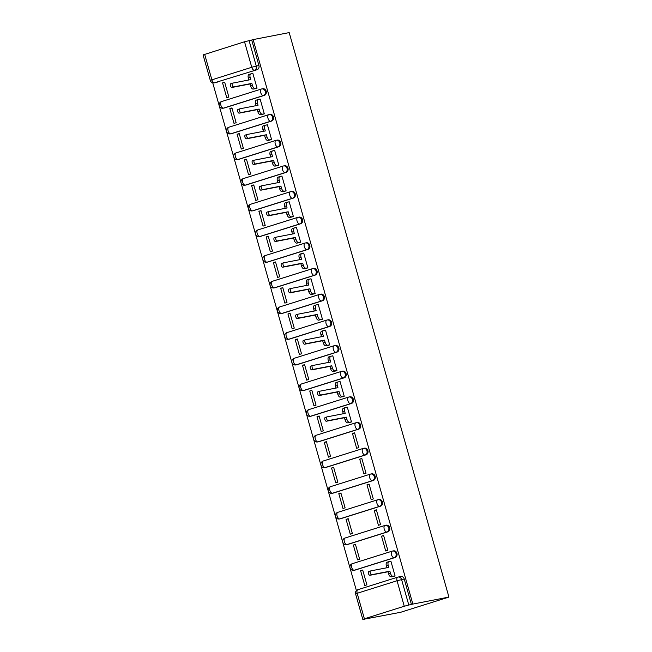 <?xml version="1.0" encoding="UTF-8"?>
<svg xmlns="http://www.w3.org/2000/svg" width="652" height="652" viewBox="0 0 652 652"><rect width="100%" height="100%" fill="white"/><g stroke="black" fill="none" stroke-linecap="round" stroke-linejoin="round"><path stroke-width="0.98" d="M224.435 107.947L264.305 95.396A3.423 2.95 -101 0 0 266.195 91.215A3.423 2.95 -101 0 0 262.723 88.745L261.786 88.925A3.423 2.95 79 0 1 265.25 91.402A3.423 2.95 79 0 1 263.367 95.575L223.497 108.126A3.423 2.95 79 0 1 223.212 108.199L224.158 108.02A3.423 2.95 -101 0 0 224.435 107.947L223.497 108.126A3.423 1.736 72.5 0 1 220.857 105.168A3.423 1.736 72.5 0 1 221.533 101.573A3.423 3.423 0 0 0 219.243 105.681A3.423 3.423 0 0 0 223.212 108.199M231.704 133.619L271.574 121.068A3.423 2.95 -101 0 0 273.457 116.887A3.423 2.95 -101 0 0 269.985 114.418L269.048 114.597A3.423 2.95 79 0 1 272.52 117.075A3.423 2.95 79 0 1 270.629 121.256L230.759 133.799A3.423 2.95 79 0 1 230.482 133.872L231.419 133.693A3.423 2.95 -101 0 0 231.704 133.619L230.759 133.799A3.423 1.736 72.5 0 1 228.118 130.84A3.423 1.736 72.5 0 1 228.803 127.246A3.423 3.423 0 0 0 226.513 131.354A3.423 3.423 0 0 0 230.482 133.872M238.966 159.292L278.836 146.741A3.423 2.95 -101 0 0 280.727 142.568A3.423 2.95 -101 0 0 277.255 140.09L276.309 140.27A3.423 2.95 79 0 1 279.781 142.747A3.423 2.95 79 0 1 277.899 146.928L238.029 159.471A3.423 2.95 79 0 1 237.744 159.544L238.689 159.365A3.423 2.95 -101 0 0 238.966 159.292L238.029 159.471A3.423 1.736 72.5 0 1 235.38 156.513A3.423 1.736 72.5 0 1 236.065 152.918A3.423 3.423 0 0 0 233.775 157.026A3.423 3.423 0 0 0 237.744 159.544M246.228 184.964L286.098 172.413A3.423 2.95 -101 0 0 287.988 168.24A3.423 2.95 -101 0 0 284.517 165.763L283.579 165.942A3.423 2.95 79 0 1 287.051 168.42A3.423 2.95 79 0 1 285.16 172.601L245.291 185.144A3.423 2.95 79 0 1 245.013 185.217L245.951 185.038A3.423 2.95 -101 0 0 246.228 184.964L245.291 185.144A3.423 1.736 72.5 0 1 242.65 182.185A3.423 1.736 72.5 0 1 243.326 178.591A3.423 3.423 0 0 0 241.036 182.699A3.423 3.423 0 0 0 245.013 185.217M253.498 210.637L293.367 198.086A3.423 2.95 -101 0 0 295.25 193.913A3.423 2.95 -101 0 0 291.786 191.435L290.841 191.615A3.423 2.95 79 0 1 294.313 194.092A3.423 2.95 79 0 1 292.422 198.273L252.552 210.824A3.423 2.95 79 0 1 252.275 210.889L253.212 210.71A3.423 2.95 -101 0 0 253.498 210.637L252.552 210.824A3.423 1.736 72.5 0 1 249.912 207.858A3.423 1.736 72.5 0 1 250.596 204.263A3.423 3.423 0 0 0 248.306 208.371A3.423 3.423 0 0 0 252.275 210.889M260.759 236.309L300.629 223.766A3.423 2.95 -101 0 0 302.52 219.585A3.423 2.95 -101 0 0 299.048 217.108L298.111 217.287A3.423 2.95 79 0 1 301.574 219.765A3.423 2.95 79 0 1 299.692 223.946L259.822 236.497A3.423 2.95 79 0 1 259.537 236.562L260.482 236.383A3.423 2.95 -101 0 0 260.759 236.309L259.822 236.497A3.423 1.736 72.5 0 1 257.181 233.53A3.423 1.736 72.5 0 1 257.858 229.936A3.423 3.423 0 0 0 255.568 234.044A3.423 3.423 0 0 0 259.537 236.562M268.021 261.982L307.899 249.439A3.423 2.95 -101 0 0 309.781 245.258A3.423 2.95 -101 0 0 306.31 242.78L305.372 242.968A3.423 2.95 79 0 1 308.844 245.437A3.423 2.95 79 0 1 306.953 249.618L267.084 262.169A3.423 2.95 79 0 1 266.807 262.234L267.744 262.055A3.423 2.95 -101 0 0 268.021 261.982L267.084 262.169A3.423 1.736 72.5 0 1 264.443 259.211A3.423 1.736 72.5 0 1 265.128 255.608A3.423 3.423 0 0 0 262.829 259.716A3.423 3.423 0 0 0 266.807 262.234M275.291 287.654L315.16 275.111A3.423 2.95 -101 0 0 317.043 270.93A3.423 2.95 -101 0 0 313.579 268.453L312.634 268.64A3.423 2.95 79 0 1 316.106 271.11A3.423 2.95 79 0 1 314.223 275.291L274.345 287.842A3.423 2.95 79 0 1 274.068 287.915L275.014 287.728A3.423 2.95 -101 0 0 275.291 287.654L274.345 287.842A3.423 1.736 72.5 0 1 271.705 284.883A3.423 1.736 72.5 0 1 272.389 281.281A3.423 3.423 0 0 0 270.099 285.389A3.423 3.423 0 0 0 274.068 287.915M282.552 313.335L322.422 300.784A3.423 2.95 -101 0 0 324.313 296.603A3.423 2.95 -101 0 0 320.841 294.125L319.904 294.313A3.423 2.95 79 0 1 323.368 296.782A3.423 2.95 79 0 1 321.485 300.963L281.615 313.514A3.423 2.95 79 0 1 281.338 313.588L282.275 313.4A3.423 2.95 -101 0 0 282.552 313.335L281.615 313.514A3.423 1.736 72.5 0 1 278.974 310.556A3.423 1.736 72.5 0 1 279.651 306.953A3.423 3.423 0 0 0 277.361 311.061A3.423 3.423 0 0 0 281.338 313.588M289.822 339.007L329.692 326.456A3.423 2.95 -101 0 0 331.575 322.275A3.423 2.95 -101 0 0 328.103 319.798L327.165 319.985A3.423 2.95 79 0 1 330.637 322.463A3.423 2.95 79 0 1 328.747 326.636L288.877 339.187A3.423 2.95 79 0 1 288.6 339.26L289.537 339.073A3.423 2.95 -101 0 0 289.822 339.007L288.877 339.187A3.423 1.736 72.5 0 1 286.236 336.228A3.423 1.736 72.5 0 1 286.921 332.626A3.423 3.423 0 0 0 284.631 336.734A3.423 3.423 0 0 0 288.6 339.26M297.084 364.68L336.954 352.129A3.423 2.95 -101 0 0 338.844 347.948A3.423 2.95 -101 0 0 335.373 345.478L334.435 345.658A3.423 2.95 79 0 1 337.899 348.135A3.423 2.95 79 0 1 336.016 352.308L296.147 364.859A3.423 2.95 79 0 1 295.861 364.933L296.807 364.745A3.423 2.95 -101 0 0 297.084 364.68L296.147 364.859A3.423 1.736 72.5 0 1 293.506 361.901A3.423 1.736 72.5 0 1 294.182 358.298A3.423 3.423 0 0 0 291.892 362.406A3.423 3.423 0 0 0 295.861 364.933M304.345 390.352L344.223 377.801A3.423 2.95 -101 0 0 346.106 373.62A3.423 2.95 -101 0 0 342.634 371.151L341.697 371.33A3.423 2.95 79 0 1 345.169 373.808A3.423 2.95 79 0 1 343.278 377.981L303.408 390.532A3.423 2.95 79 0 1 303.131 390.605L304.068 390.426A3.423 2.95 -101 0 0 304.345 390.352L303.408 390.532A3.423 1.736 72.5 0 1 300.768 387.573A3.423 1.736 72.5 0 1 301.452 383.971A3.423 3.423 0 0 0 299.154 388.087A3.423 3.423 0 0 0 303.131 390.605M311.615 416.025L351.485 403.474A3.423 2.95 -101 0 0 353.368 399.293A3.423 2.95 -101 0 0 349.904 396.823L348.959 397.003A3.423 2.95 79 0 1 352.43 399.48A3.423 2.95 79 0 1 350.548 403.653L310.67 416.204A3.423 2.95 79 0 1 310.393 416.278L311.33 416.098A3.423 2.95 -101 0 0 311.615 416.025L310.67 416.204A3.423 1.736 72.5 0 1 308.029 413.246A3.423 1.736 72.5 0 1 308.714 409.652A3.423 3.423 0 0 0 306.424 413.759A3.423 3.423 0 0 0 310.393 416.278M318.877 441.697L358.747 429.146A3.423 2.95 -101 0 0 360.637 424.974A3.423 2.95 -101 0 0 357.166 422.496L356.228 422.675A3.423 2.95 79 0 1 359.692 425.153A3.423 2.95 79 0 1 357.809 429.334L317.94 441.877A3.423 2.95 79 0 1 317.654 441.95L318.6 441.771A3.423 2.95 -101 0 0 318.877 441.697L317.94 441.877A3.423 1.736 72.5 0 1 315.299 438.918A3.423 1.736 72.5 0 1 315.975 435.324A3.423 3.423 0 0 0 313.685 439.432A3.423 3.423 0 0 0 317.654 441.95M326.147 467.37L366.017 454.819A3.423 2.95 -101 0 0 367.899 450.646A3.423 2.95 -101 0 0 364.427 448.168L363.49 448.348A3.423 2.95 79 0 1 366.962 450.825A3.423 2.95 79 0 1 365.071 455.006L325.201 467.549A3.423 2.95 79 0 1 324.924 467.623L325.861 467.443A3.423 2.95 -101 0 0 326.147 467.37L325.201 467.549A3.423 1.736 72.5 0 1 322.561 464.591A3.423 1.736 72.5 0 1 323.245 460.997A3.423 3.423 0 0 0 320.955 465.104A3.423 3.423 0 0 0 324.924 467.623M333.408 493.042L373.278 480.491A3.423 2.95 -101 0 0 375.169 476.319A3.423 2.95 -101 0 0 371.697 473.841L370.752 474.02A3.423 2.95 79 0 1 374.224 476.498A3.423 2.95 79 0 1 372.341 480.679L332.471 493.23A3.423 2.95 79 0 1 332.186 493.295L333.131 493.116A3.423 2.95 -101 0 0 333.408 493.042L332.471 493.23A3.423 1.736 72.5 0 1 329.822 490.263A3.423 1.736 72.5 0 1 330.507 486.669A3.423 3.423 0 0 0 328.217 490.777A3.423 3.423 0 0 0 332.186 493.295M340.67 518.715L380.54 506.164A3.423 2.95 -101 0 0 382.431 501.991A3.423 2.95 -101 0 0 378.959 499.513L378.021 499.693A3.423 2.95 79 0 1 381.493 502.17A3.423 2.95 79 0 1 379.603 506.351L339.733 518.902A3.423 2.95 79 0 1 339.456 518.968L340.393 518.788A3.423 2.95 -101 0 0 340.67 518.715L339.733 518.902A3.423 1.736 72.5 0 1 337.092 515.936A3.423 1.736 72.5 0 1 337.769 512.342A3.423 3.423 0 0 0 335.478 516.449A3.423 3.423 0 0 0 339.456 518.968M347.94 544.387L387.81 531.845A3.423 2.95 -101 0 0 389.692 527.664A3.423 2.95 -101 0 0 386.228 525.186L385.283 525.365A3.423 2.95 79 0 1 388.755 527.843A3.423 2.95 79 0 1 386.864 532.024L346.994 544.575A3.423 2.95 79 0 1 346.717 544.64L347.655 544.461A3.423 2.95 -101 0 0 347.94 544.387L346.994 544.575A3.423 1.736 72.5 0 1 344.354 541.616A3.423 1.736 72.5 0 1 345.038 538.014A3.423 3.423 0 0 0 342.748 542.122A3.423 3.423 0 0 0 346.717 544.64M355.201 570.06L395.071 557.517A3.423 2.95 -101 0 0 396.962 553.336A3.423 2.95 -101 0 0 393.49 550.858L392.553 551.046A3.423 2.95 79 0 1 396.017 553.515A3.423 2.95 79 0 1 394.134 557.696L354.264 570.247A3.423 2.95 79 0 1 353.979 570.313L354.924 570.133A3.423 2.95 -101 0 0 355.201 570.06L354.264 570.247A3.423 1.736 72.5 0 1 351.624 567.289A3.423 1.736 72.5 0 1 352.3 563.687A3.423 3.423 0 0 0 350.01 567.794A3.423 3.423 0 0 0 353.979 570.313M212.723 82.804L356.408 590.59M364.484 619.123L400.597 612.293L448.926 597.085L412.855 604.078L253.123 39.593L289.195 32.6L448.926 597.085M204.663 54.32L211.884 79.829L210.294 80.424L203.074 54.915L244.533 41.769L251.713 40.033L258.925 65.542A3.423 2.95 79 0 1 257.043 69.723L214.524 82.788A3.423 2.95 79 0 1 214.239 82.861L216.888 82.339A3.423 2.95 -101 0 0 217.173 82.274M251.713 40.033L253.123 39.593M364.395 618.797L404.264 606.246L397.044 580.745L357.174 593.287L364.395 618.797L362.805 619.4L364.525 619.286M411.445 604.518L404.224 579.009L397.044 580.745A3.423 1.736 -107.5 0 1 397.728 577.142A3.423 1.736 -107.5 0 1 397.826 577.118A3.423 2.95 79 0 1 398.103 577.044A3.423 2.95 79 0 1 401.575 579.522L408.796 605.032L412.855 604.078M408.796 605.032L404.264 606.246M392.936 576.539L395.079 575.969L390.89 561.16L390.026 561.429M360.597 570.696L364.786 585.504L366.905 584.844L362.708 570.027L360.597 570.696L362.781 570.272M353.335 545.023L357.524 559.832L359.635 559.172L355.446 544.355L353.335 545.023L355.511 544.599M381.51 536.156L385.699 550.964L387.818 550.296L383.62 535.488L381.51 536.156L383.694 535.732M346.065 519.351L350.263 534.159L352.373 533.499L348.184 518.682L346.065 519.351L348.25 518.927M374.248 510.483L378.437 525.292L380.548 524.624L376.359 509.815L374.248 510.483L376.424 510.06M338.804 493.678L342.993 508.487L345.104 507.818L340.914 493.01L338.804 493.678L340.988 493.254M366.978 484.803L371.175 499.619L373.286 498.951L369.097 484.143L366.978 484.803L369.162 484.387M331.542 468.006L335.731 482.814L337.842 482.146L333.653 467.337L331.542 468.006L333.718 467.582M359.717 459.13L363.906 473.947L366.017 473.279L361.827 458.47L359.717 459.13L361.901 458.715M324.272 442.333L328.461 457.142L330.58 456.473L326.383 441.665L324.272 442.333L326.456 441.909M352.455 433.458L356.644 448.274L358.755 447.606L354.566 432.798L352.455 433.458L354.631 433.034M317.011 416.652L321.2 431.469L323.31 430.801L319.121 415.992L317.011 416.652L319.187 416.237M349.35 422.504L351.493 421.934L347.296 407.125L346.44 407.394M309.741 390.98L313.938 405.797L316.049 405.128L311.86 390.32L309.741 390.98L311.925 390.556M342.088 396.823L344.223 396.261L340.034 381.453L339.179 381.722M302.479 365.307L306.668 380.124L308.787 379.456L304.59 364.647L302.479 365.307L304.663 364.884M334.818 371.151L336.962 370.589L332.773 355.772L331.909 356.049M295.217 339.635L299.407 354.452L301.517 353.783L297.328 338.975L295.217 339.635L297.393 339.211M327.557 345.478L329.7 344.916L325.503 330.099L324.647 330.377M287.948 313.962L292.137 328.771L294.256 328.111L290.067 313.294L287.948 313.962L290.132 313.539M320.287 319.806L322.43 319.244L318.241 304.427L317.385 304.696M280.686 288.29L284.875 303.098L286.986 302.438L282.797 287.622L280.686 288.29L282.87 287.866M313.025 294.133L315.169 293.571L310.98 278.754L310.116 279.023M273.416 262.617L277.613 277.426L279.724 276.766L275.535 261.949L273.416 262.617L275.6 262.194M305.764 268.461L307.899 267.89L303.71 253.082L302.854 253.351M266.155 236.945L270.344 251.753L272.463 251.093L268.265 236.277L266.155 236.945L268.339 236.521M298.494 242.788L300.637 242.218L296.448 227.409L295.584 227.678M258.893 211.272L263.082 226.081L265.193 225.413L261.004 210.604L258.893 211.272L261.069 210.849M291.232 217.116L293.376 216.545L289.178 201.737L288.323 202.006M251.623 185.6L255.82 200.409L257.931 199.74L253.742 184.932L251.623 185.6L253.807 185.176M283.97 191.444L286.106 190.873L281.917 176.064L281.061 176.333M244.361 159.927L248.551 174.736L250.661 174.068L246.472 159.259L244.361 159.927L246.546 159.504M276.701 165.771L278.844 165.2L274.655 150.392L273.791 150.661M237.1 134.247L241.289 149.064L243.4 148.395L239.211 133.587L237.1 134.247L239.276 133.831M269.439 140.099L271.574 139.528L267.385 124.719L266.529 124.988M229.83 108.574L234.019 123.391L236.138 122.723L231.941 107.914L229.83 108.574L232.014 108.15M262.169 114.418L264.313 113.855L260.124 99.047L259.26 99.316M222.568 82.902L226.757 97.718L228.868 97.05L224.679 82.242L222.568 82.902L224.744 82.478M254.908 88.745L257.051 88.183L252.854 73.366L251.998 73.643M404.224 579.009A3.423 2.95 -101 0 0 400.752 576.531L398.103 577.044A3.423 3.423 0 0 0 397.728 577.142L357.858 589.693A3.423 1.736 -107.5 0 1 357.956 589.669L397.638 577.175M390.915 561.258L388.975 561.633A3.423 1.736 72.5 0 0 388.877 561.657A3.423 1.736 72.5 0 0 388.201 565.26L388.804 567.395L370.727 570.899A1.972 0.994 72.5 0 0 370.67 570.916A1.972 0.994 72.5 0 0 370.295 573.043A1.972 0.994 72.5 0 0 371.795 574.689L389.872 571.185L390.483 573.32A3.423 1.736 72.5 0 0 393.123 576.286L391.29 576.857A3.423 1.736 -107.5 0 1 388.649 573.899L388.046 571.763L369.961 575.268A1.972 0.994 -107.5 0 1 368.462 573.613A1.972 0.994 -107.5 0 1 368.836 571.494A1.972 0.994 -107.5 0 1 368.893 571.478L370.613 570.94M386.913 567.762L386.367 565.838A3.423 1.736 -107.5 0 1 387.043 562.236A3.423 1.736 -107.5 0 1 387.141 562.211L388.788 561.698M393.824 576.368L391.29 576.857M395.063 575.903L393.123 576.286M389.872 571.185L388.046 571.763M347.329 407.223L345.389 407.598A3.423 1.736 72.5 0 0 345.291 407.622A3.423 1.736 72.5 0 0 344.606 411.216L345.218 413.36L327.133 416.864A1.972 0.994 72.5 0 0 327.076 416.881A1.972 0.994 72.5 0 0 326.701 419A1.972 0.994 72.5 0 0 328.209 420.646L346.285 417.141L346.888 419.285A3.423 1.736 72.5 0 0 349.529 422.243L347.703 422.822A3.423 1.736 -107.5 0 1 345.063 419.864L344.452 417.72L326.375 421.225A1.972 0.994 -107.5 0 1 324.875 419.578A1.972 0.994 -107.5 0 1 325.25 417.451A1.972 0.994 -107.5 0 1 325.307 417.443L327.027 416.897M343.327 413.727L342.781 411.795A3.423 1.736 -107.5 0 1 343.457 408.201A3.423 1.736 -107.5 0 1 343.555 408.176L345.193 407.655M350.238 422.325L347.703 422.822M351.469 421.868L349.529 422.243M346.285 417.141L344.452 417.72M340.059 381.55L338.119 381.925A3.423 1.736 72.5 0 0 338.021 381.95A3.423 1.736 72.5 0 0 337.345 385.544L337.948 387.687L319.871 391.192A1.972 0.994 72.5 0 0 319.814 391.208A1.972 0.994 72.5 0 0 319.439 393.327A1.972 0.994 72.5 0 0 320.939 394.973L339.024 391.469L339.627 393.612A3.423 1.736 72.5 0 0 342.267 396.571L340.434 397.149A3.423 1.736 -107.5 0 1 337.793 394.183L337.19 392.048L319.113 395.552A1.972 0.994 -107.5 0 1 317.605 393.906A1.972 0.994 -107.5 0 1 317.98 391.779A1.972 0.994 -107.5 0 1 318.037 391.77L319.757 391.224M336.057 388.054L335.511 386.123A3.423 1.736 -107.5 0 1 336.196 382.528A3.423 1.736 -107.5 0 1 336.293 382.496L337.932 381.982M342.968 396.652L340.434 397.149M344.207 396.196L342.267 396.571M339.024 391.469L337.19 392.048M332.797 355.878L330.857 356.253A3.423 1.736 72.5 0 0 330.76 356.277A3.423 1.736 72.5 0 0 330.075 359.871L330.686 362.015L312.601 365.519A1.972 0.994 72.5 0 0 312.552 365.527A1.972 0.994 72.5 0 0 312.178 367.655A1.972 0.994 72.5 0 0 313.677 369.301L331.754 365.796L332.357 367.94A3.423 1.736 72.5 0 0 335.006 370.898L333.172 371.477A3.423 1.736 -107.5 0 1 330.531 368.51L329.92 366.375L311.843 369.88A1.972 0.994 -107.5 0 1 310.344 368.233A1.972 0.994 -107.5 0 1 310.719 366.106A1.972 0.994 -107.5 0 1 310.776 366.09L312.495 365.552M328.795 362.382L328.249 360.45A3.423 1.736 -107.5 0 1 328.926 356.848A3.423 1.736 -107.5 0 1 329.024 356.823L330.67 356.31M335.707 370.98L333.172 371.477M336.945 370.523L335.006 370.898M331.754 365.796L329.92 366.375M325.535 330.197L323.596 330.58A3.423 1.736 72.5 0 0 323.498 330.605A3.423 1.736 72.5 0 0 322.813 334.199L323.416 336.342L305.34 339.847A1.972 0.994 72.5 0 0 305.283 339.855A1.972 0.994 72.5 0 0 304.908 341.982A1.972 0.994 72.5 0 0 306.416 343.628L324.492 340.124L325.095 342.267A3.423 1.736 72.5 0 0 327.736 345.226L325.902 345.796A3.423 1.736 -107.5 0 1 323.262 342.838L322.658 340.703L304.582 344.207A1.972 0.994 -107.5 0 1 303.074 342.561A1.972 0.994 -107.5 0 1 303.457 340.434A1.972 0.994 -107.5 0 1 303.506 340.417L305.234 339.879M321.526 336.709L320.98 334.778A3.423 1.736 -107.5 0 1 321.664 331.175A3.423 1.736 -107.5 0 1 321.762 331.151L323.4 330.637M328.445 345.307L325.902 345.796M329.676 344.851L327.736 345.226M324.492 340.124L322.658 340.703M318.266 304.525L316.326 304.908A3.423 1.736 72.5 0 0 316.228 304.932A3.423 1.736 72.5 0 0 315.552 308.526L316.155 310.67L298.078 314.174A1.972 0.994 72.5 0 0 298.021 314.183A1.972 0.994 72.5 0 0 297.646 316.31A1.972 0.994 72.5 0 0 299.146 317.956L317.222 314.451L317.834 316.587A3.423 1.736 72.5 0 0 320.474 319.553L318.641 320.124A3.423 1.736 -107.5 0 1 316 317.165L315.397 315.03L297.312 318.535A1.972 0.994 -107.5 0 1 295.812 316.888A1.972 0.994 -107.5 0 1 296.187 314.761A1.972 0.994 -107.5 0 1 296.244 314.745L297.964 314.207M314.264 311.037L313.718 309.105A3.423 1.736 -107.5 0 1 314.403 305.503A3.423 1.736 -107.5 0 1 314.492 305.478L316.138 304.965M321.175 319.635L318.641 320.124M322.414 319.178L320.474 319.553M317.222 314.451L315.397 315.03M311.004 278.852L309.064 279.227A3.423 1.736 72.5 0 0 308.966 279.252A3.423 1.736 72.5 0 0 308.282 282.854L308.893 284.989L290.808 288.494A1.972 0.994 72.5 0 0 290.751 288.51A1.972 0.994 72.5 0 0 290.376 290.637A1.972 0.994 72.5 0 0 291.884 292.283L309.961 288.779L310.564 290.914A3.423 1.736 72.5 0 0 313.204 293.881L311.379 294.451A3.423 1.736 -107.5 0 1 308.738 291.493L308.127 289.358L290.05 292.862A1.972 0.994 -107.5 0 1 288.551 291.208A1.972 0.994 -107.5 0 1 288.926 289.089A1.972 0.994 -107.5 0 1 288.983 289.072L290.702 288.534M307.002 285.356L306.456 283.433A3.423 1.736 -107.5 0 1 307.133 279.83A3.423 1.736 -107.5 0 1 307.231 279.806L308.869 279.292M313.914 293.962L311.379 294.451M315.144 293.498L313.204 293.881M309.961 288.779L308.127 289.358M303.742 253.18L301.794 253.555A3.423 1.736 72.5 0 0 301.705 253.579A3.423 1.736 72.5 0 0 301.02 257.181L301.623 259.317L283.547 262.821A1.972 0.994 72.5 0 0 283.49 262.837A1.972 0.994 72.5 0 0 283.115 264.965A1.972 0.994 72.5 0 0 284.614 266.611L302.699 263.106L303.302 265.242A3.423 1.736 72.5 0 0 305.943 268.2L304.109 268.779A3.423 1.736 -107.5 0 1 301.468 265.82L300.865 263.685L282.789 267.19A1.972 0.994 -107.5 0 1 281.281 265.535A1.972 0.994 -107.5 0 1 281.656 263.416A1.972 0.994 -107.5 0 1 281.713 263.4L283.441 262.862M299.733 259.683L299.187 257.76A3.423 1.736 -107.5 0 1 299.871 254.158A3.423 1.736 -107.5 0 1 299.969 254.133L301.607 253.62M306.644 268.29L304.109 268.779M307.883 267.825L305.943 268.2M302.699 263.106L300.865 263.685M296.473 227.507L294.533 227.882A3.423 1.736 72.5 0 0 294.435 227.907A3.423 1.736 72.5 0 0 293.759 231.509L294.362 233.644L276.285 237.149A1.972 0.994 72.5 0 0 276.228 237.165A1.972 0.994 72.5 0 0 275.853 239.292A1.972 0.994 72.5 0 0 277.353 240.938L295.429 237.434L296.041 239.569A3.423 1.736 72.5 0 0 298.681 242.528L296.847 243.106A3.423 1.736 -107.5 0 1 294.207 240.148L293.604 238.004L275.519 241.509A1.972 0.994 -107.5 0 1 274.019 239.863A1.972 0.994 -107.5 0 1 274.394 237.744A1.972 0.994 -107.5 0 1 274.451 237.727L276.171 237.189M292.471 234.011L291.925 232.079A3.423 1.736 -107.5 0 1 292.601 228.485A3.423 1.736 -107.5 0 1 292.699 228.461L294.345 227.947M299.382 242.617L296.847 243.106M300.621 242.153L298.681 242.528M295.429 237.434L293.604 238.004M289.211 201.835L287.271 202.21A3.423 1.736 72.5 0 0 287.173 202.234A3.423 1.736 72.5 0 0 286.489 205.836L287.092 207.972L269.015 211.476A1.972 0.994 72.5 0 0 268.958 211.492A1.972 0.994 72.5 0 0 268.583 213.612A1.972 0.994 72.5 0 0 270.091 215.266L288.168 211.761L288.771 213.897A3.423 1.736 72.5 0 0 291.411 216.855L289.578 217.434A3.423 1.736 -107.5 0 1 286.937 214.475L286.334 212.332L268.257 215.836A1.972 0.994 -107.5 0 1 266.75 214.19A1.972 0.994 -107.5 0 1 267.133 212.071A1.972 0.994 -107.5 0 1 267.181 212.055L268.909 211.509M285.201 208.338L284.655 206.407A3.423 1.736 -107.5 0 1 285.34 202.813A3.423 1.736 -107.5 0 1 285.437 202.788L287.076 202.275M292.12 216.945L289.578 217.434M293.351 216.48L291.411 216.855M288.168 211.761L286.334 212.332M281.941 176.162L280.001 176.537A3.423 1.736 72.5 0 0 279.904 176.562A3.423 1.736 72.5 0 0 279.227 180.164L279.83 182.299L261.754 185.804A1.972 0.994 72.5 0 0 261.697 185.82A1.972 0.994 72.5 0 0 261.322 187.939A1.972 0.994 72.5 0 0 262.821 189.593L280.906 186.089L281.509 188.224A3.423 1.736 72.5 0 0 284.15 191.183L282.316 191.761A3.423 1.736 -107.5 0 1 279.675 188.803L279.072 186.659L260.987 190.164A1.972 0.994 -107.5 0 1 259.488 188.518A1.972 0.994 -107.5 0 1 259.863 186.399A1.972 0.994 -107.5 0 1 259.92 186.382L261.639 185.836M277.939 182.666L277.393 180.734A3.423 1.736 -107.5 0 1 278.078 177.14A3.423 1.736 -107.5 0 1 278.176 177.116L279.814 176.594M284.851 191.272L282.316 191.761M286.089 190.808L284.15 191.183M280.906 186.089L279.072 186.659M274.679 150.49L272.74 150.865A3.423 1.736 72.5 0 0 272.642 150.889A3.423 1.736 72.5 0 0 271.957 154.491L272.569 156.627L254.484 160.131A1.972 0.994 72.5 0 0 254.435 160.147A1.972 0.994 72.5 0 0 254.052 162.266A1.972 0.994 72.5 0 0 255.56 163.913L273.636 160.408L274.239 162.552A3.423 1.736 72.5 0 0 276.88 165.51L275.054 166.089A3.423 1.736 -107.5 0 1 272.414 163.13L271.803 160.987L253.726 164.491A1.972 0.994 -107.5 0 1 252.226 162.845A1.972 0.994 -107.5 0 1 252.601 160.718A1.972 0.994 -107.5 0 1 252.658 160.71L254.378 160.164M270.678 156.993L270.132 155.062A3.423 1.736 -107.5 0 1 270.808 151.468A3.423 1.736 -107.5 0 1 270.906 151.443L272.552 150.922M277.589 165.6L275.054 166.089M278.828 165.135L276.88 165.51M273.636 160.408L271.803 160.987M267.418 124.817L265.478 125.192A3.423 1.736 72.5 0 0 265.38 125.217A3.423 1.736 72.5 0 0 264.696 128.811L265.299 130.954L247.222 134.459A1.972 0.994 72.5 0 0 247.165 134.475A1.972 0.994 72.5 0 0 246.79 136.594A1.972 0.994 72.5 0 0 248.29 138.24L266.375 134.736L266.978 136.879A3.423 1.736 72.5 0 0 269.618 139.838L267.785 140.416A3.423 1.736 -107.5 0 1 265.144 137.458L264.541 135.314L246.464 138.819A1.972 0.994 -107.5 0 1 244.956 137.173A1.972 0.994 -107.5 0 1 245.331 135.045A1.972 0.994 -107.5 0 1 245.388 135.037L247.116 134.491M263.408 131.321L262.862 129.389A3.423 1.736 -107.5 0 1 263.547 125.795A3.423 1.736 -107.5 0 1 263.644 125.771L265.282 125.249M270.327 139.919L267.785 140.416M271.558 139.463L269.618 139.838M266.375 134.736L264.541 135.314M260.148 99.145L258.208 99.52A3.423 1.736 72.5 0 0 258.111 99.544A3.423 1.736 72.5 0 0 257.434 103.138L258.037 105.282L239.96 108.786A1.972 0.994 72.5 0 0 239.903 108.802A1.972 0.994 72.5 0 0 239.528 110.921A1.972 0.994 72.5 0 0 241.028 112.568L259.105 109.063L259.716 111.207A3.423 1.736 72.5 0 0 262.357 114.165L260.523 114.744A3.423 1.736 -107.5 0 1 257.882 111.785L257.279 109.642L239.194 113.146A1.972 0.994 -107.5 0 1 237.695 111.5A1.972 0.994 -107.5 0 1 238.07 109.373A1.972 0.994 -107.5 0 1 238.127 109.365L239.846 108.819M256.146 105.648L255.6 103.717A3.423 1.736 -107.5 0 1 256.285 100.123A3.423 1.736 -107.5 0 1 256.375 100.098L258.021 99.577M263.058 114.247L260.523 114.744M264.296 113.79L262.357 114.165M259.105 109.063L257.279 109.642M252.886 73.472L250.947 73.847A3.423 1.736 72.5 0 0 250.849 73.872A3.423 1.736 72.5 0 0 250.164 77.466L250.775 79.609L232.691 83.114A1.972 0.994 72.5 0 0 232.634 83.13A1.972 0.994 72.5 0 0 232.259 85.249A1.972 0.994 72.5 0 0 233.766 86.895L251.843 83.391L252.446 85.534A3.423 1.736 72.5 0 0 255.087 88.493L253.261 89.071A3.423 1.736 -107.5 0 1 250.621 86.105L250.009 83.969L231.933 87.474A1.972 0.994 -107.5 0 1 230.433 85.828A1.972 0.994 -107.5 0 1 230.808 83.7A1.972 0.994 -107.5 0 1 230.865 83.692L232.585 83.146M248.885 79.976L248.339 78.044A3.423 1.736 -107.5 0 1 249.015 74.442A3.423 1.736 -107.5 0 1 249.113 74.418L250.751 73.904M255.796 88.574L253.261 89.071M257.027 88.118L255.087 88.493M251.843 83.391L250.009 83.969M264.305 95.396L263.367 95.575A3.423 1.736 -107.5 0 1 260.727 92.617A3.423 1.736 72.5 0 1 261.403 89.022A3.423 1.736 72.5 0 1 261.501 88.998A3.423 2.95 79 0 1 261.786 88.925A3.423 3.423 0 0 0 261.403 89.022L221.533 101.573A3.423 1.736 72.5 0 1 221.631 101.549L261.313 89.055M271.574 121.068L270.629 121.256A3.423 1.736 -107.5 0 1 267.988 118.289A3.423 1.736 72.5 0 1 268.673 114.695A3.423 1.736 72.5 0 1 268.771 114.67A3.423 2.95 79 0 1 269.048 114.597A3.423 3.423 0 0 0 268.673 114.695L228.803 127.246A3.423 1.736 72.5 0 1 228.901 127.221L268.575 114.728M278.836 146.741L277.899 146.928A3.423 1.736 -107.5 0 1 275.258 143.962A3.423 1.736 72.5 0 1 275.935 140.367A3.423 1.736 72.5 0 1 276.032 140.343A3.423 2.95 79 0 1 276.309 140.27A3.423 3.423 0 0 0 275.935 140.367L236.065 152.918A3.423 1.736 72.5 0 1 236.163 152.894L275.845 140.4M286.098 172.413L285.16 172.601A3.423 1.736 -107.5 0 1 282.52 169.642A3.423 1.736 72.5 0 1 283.204 166.04A3.423 1.736 72.5 0 1 283.302 166.015A3.423 2.95 79 0 1 283.579 165.942A3.423 3.423 0 0 0 283.204 166.04L243.326 178.591A3.423 1.736 72.5 0 1 243.424 178.566L283.107 166.073M293.367 198.086L292.422 198.273A3.423 1.736 -107.5 0 1 289.781 195.315A3.423 1.736 72.5 0 1 290.466 191.712A3.423 1.736 72.5 0 1 290.564 191.688A3.423 2.95 79 0 1 290.841 191.615A3.423 3.423 0 0 0 290.466 191.712L250.596 204.263A3.423 1.736 72.5 0 1 250.694 204.239L290.376 191.745M300.629 223.766L299.692 223.946A3.423 1.736 -107.5 0 1 297.051 220.987A3.423 1.736 72.5 0 1 297.728 217.385A3.423 1.736 72.5 0 1 297.825 217.36A3.423 2.95 79 0 1 298.111 217.287A3.423 3.423 0 0 0 297.728 217.385L257.858 229.936A3.423 1.736 72.5 0 1 257.956 229.911L297.638 217.426M307.899 249.439L306.953 249.618A3.423 1.736 -107.5 0 1 304.313 246.66A3.423 1.736 72.5 0 1 304.997 243.057A3.423 1.736 72.5 0 1 305.095 243.033A3.423 2.95 79 0 1 305.372 242.968A3.423 3.423 0 0 0 304.997 243.057L265.128 255.608A3.423 1.736 72.5 0 1 265.225 255.584L304.9 243.098M315.16 275.111L314.223 275.291A3.423 1.736 -107.5 0 1 311.583 272.332A3.423 1.736 72.5 0 1 312.259 268.73A3.423 1.736 72.5 0 1 312.357 268.705A3.423 2.95 79 0 1 312.634 268.64A3.423 3.423 0 0 0 312.259 268.73L272.389 281.281A3.423 1.736 72.5 0 1 272.487 281.257L312.169 268.771M322.422 300.784L321.485 300.963A3.423 1.736 -107.5 0 1 318.844 298.005A3.423 1.736 72.5 0 1 319.529 294.402A3.423 1.736 72.5 0 1 319.619 294.378A3.423 2.95 79 0 1 319.904 294.313A3.423 3.423 0 0 0 319.529 294.402L279.651 306.953A3.423 1.736 72.5 0 1 279.749 306.929L319.431 294.443M329.692 326.456L328.747 326.636A3.423 1.736 -107.5 0 1 326.106 323.677A3.423 1.736 72.5 0 1 326.791 320.083A3.423 1.736 72.5 0 1 326.888 320.059A3.423 2.95 79 0 1 327.165 319.985A3.423 3.423 0 0 0 326.791 320.083L286.921 332.626A3.423 1.736 72.5 0 1 287.019 332.601L326.693 320.116M336.954 352.129L336.016 352.308A3.423 1.736 -107.5 0 1 333.376 349.35A3.423 1.736 72.5 0 1 334.052 345.756A3.423 1.736 72.5 0 1 334.15 345.731A3.423 2.95 79 0 1 334.435 345.658A3.423 3.423 0 0 0 334.052 345.756L294.182 358.298A3.423 1.736 72.5 0 1 294.28 358.274L333.963 345.788M344.223 377.801L343.278 377.981A3.423 1.736 -107.5 0 1 340.637 375.022A3.423 1.736 72.5 0 1 341.322 371.428A3.423 1.736 72.5 0 1 341.42 371.404A3.423 2.95 79 0 1 341.697 371.33A3.423 3.423 0 0 0 341.322 371.428L301.452 383.971A3.423 1.736 72.5 0 1 301.542 383.947L341.224 371.461M351.485 403.474L350.548 403.653A3.423 1.736 -107.5 0 1 347.899 400.695A3.423 1.736 72.5 0 1 348.584 397.101A3.423 1.736 72.5 0 1 348.681 397.076A3.423 2.95 79 0 1 348.959 397.003A3.423 3.423 0 0 0 348.584 397.101L308.714 409.652A3.423 1.736 72.5 0 1 308.812 409.627L348.494 397.133M358.747 429.146L357.809 429.334A3.423 1.736 -107.5 0 1 355.169 426.367A3.423 1.736 72.5 0 1 355.845 422.773A3.423 1.736 72.5 0 1 355.943 422.749A3.423 2.95 79 0 1 356.228 422.675A3.423 3.423 0 0 0 355.845 422.773L315.975 435.324A3.423 1.736 72.5 0 1 316.073 435.3L355.756 422.806M366.017 454.819L365.071 455.006A3.423 1.736 -107.5 0 1 362.43 452.04A3.423 1.736 72.5 0 1 363.115 448.446A3.423 1.736 72.5 0 1 363.213 448.421A3.423 2.95 79 0 1 363.49 448.348A3.423 3.423 0 0 0 363.115 448.446L323.245 460.997A3.423 1.736 72.5 0 1 323.343 460.972L363.017 448.478M373.278 480.491L372.341 480.679A3.423 1.736 -107.5 0 1 369.7 477.72A3.423 1.736 72.5 0 1 370.377 474.118A3.423 1.736 72.5 0 1 370.475 474.094A3.423 2.95 79 0 1 370.752 474.02A3.423 3.423 0 0 0 370.377 474.118L330.507 486.669A3.423 1.736 72.5 0 1 330.605 486.645L370.287 474.151M380.54 506.164L379.603 506.351A3.423 1.736 -107.5 0 1 376.962 503.393A3.423 1.736 72.5 0 1 377.647 499.791A3.423 1.736 72.5 0 1 377.744 499.766A3.423 2.95 79 0 1 378.021 499.693A3.423 3.423 0 0 0 377.647 499.791L337.769 512.342A3.423 1.736 72.5 0 1 337.866 512.317L377.549 499.823M387.81 531.845L386.864 532.024A3.423 1.736 -107.5 0 1 384.224 529.065A3.423 1.736 72.5 0 1 384.908 525.463A3.423 1.736 72.5 0 1 385.006 525.439A3.423 2.95 79 0 1 385.283 525.365A3.423 3.423 0 0 0 384.908 525.463L345.038 538.014A3.423 1.736 72.5 0 1 345.136 537.99L384.819 525.504M395.071 557.517L394.134 557.696A3.423 1.736 -107.5 0 1 391.493 554.738A3.423 1.736 72.5 0 1 392.17 551.136A3.423 1.736 72.5 0 1 392.268 551.111A3.423 2.95 79 0 1 392.553 551.046A3.423 3.423 0 0 0 392.17 551.136L352.3 563.687A3.423 1.736 72.5 0 1 352.398 563.662L392.08 551.176M257.043 69.723L214.524 82.788A3.423 1.736 72.5 0 1 211.884 79.829L251.753 67.278L244.533 41.769M258.925 65.542L256.277 66.056A3.423 2.95 79 0 1 254.394 70.237A3.423 1.736 72.5 0 1 251.753 67.278L256.277 66.056L249.064 40.546M355.593 593.89L357.174 593.287A3.423 1.736 -107.5 0 1 357.858 589.693A3.423 3.423 0 0 0 355.593 593.89L362.805 619.4M388.201 565.26L386.367 565.838M390.483 573.32L388.649 573.899M371.795 574.689L369.961 575.268M344.606 411.216L342.781 411.795M346.888 419.285L345.063 419.864M328.209 420.646L326.375 421.225M337.345 385.544L335.511 386.123M339.627 393.612L337.793 394.183M320.939 394.973L319.113 395.552M330.075 359.871L328.249 360.45M332.357 367.94L330.531 368.51M313.677 369.301L311.843 369.88M322.813 334.199L320.98 334.778M325.095 342.267L323.262 342.838M306.416 343.628L304.582 344.207M315.552 308.526L313.718 309.105M317.834 316.587L316 317.165M299.146 317.956L297.312 318.535M308.282 282.854L306.456 283.433M310.564 290.914L308.738 291.493M291.884 292.283L290.05 292.862M301.02 257.181L299.187 257.76M303.302 265.242L301.468 265.82M284.614 266.611L282.789 267.19M293.759 231.509L291.925 232.079M296.041 239.569L294.207 240.148M277.353 240.938L275.519 241.509M286.489 205.836L284.655 206.407M288.771 213.897L286.937 214.475M270.091 215.266L268.257 215.836M279.227 180.164L277.393 180.734M281.509 188.224L279.675 188.803M262.821 189.593L260.987 190.164M271.957 154.491L270.132 155.062M274.239 162.552L272.414 163.13M255.56 163.913L253.726 164.491M264.696 128.811L262.862 129.389M266.978 136.879L265.144 137.458M248.29 138.24L246.464 138.819M257.434 103.138L255.6 103.717M259.716 111.207L257.882 111.785M241.028 112.568L239.194 113.146M250.164 77.466L248.339 78.044M252.446 85.534L250.621 86.105M233.766 86.895L231.933 87.474M210.294 80.424A3.423 3.423 0 0 0 214.239 82.861M388.877 561.657L387.043 562.236M370.67 570.916L368.836 571.494M345.291 407.622L343.457 408.201M327.076 416.881L325.25 417.451M338.021 381.95L336.196 382.528M319.814 391.208L317.98 391.779M330.76 356.277L328.926 356.848M312.552 365.527L310.719 366.106M323.498 330.605L321.664 331.175M305.283 339.855L303.457 340.434M316.228 304.932L314.403 305.503M298.021 314.183L296.187 314.761M308.966 279.252L307.133 279.83M290.751 288.51L288.926 289.089M301.705 253.579L299.871 254.158M283.49 262.837L281.656 263.416M294.435 227.907L292.601 228.485M276.228 237.165L274.394 237.744M287.173 202.234L285.34 202.813M268.958 211.492L267.133 212.071M279.904 176.562L278.078 177.14M261.697 185.82L259.863 186.399M272.642 150.889L270.808 151.468M254.435 160.147L252.601 160.718M265.38 125.217L263.547 125.795M247.165 134.475L245.331 135.045M258.111 99.544L256.285 100.123M239.903 108.802L238.07 109.373M250.849 73.872L249.015 74.442M232.634 83.13L230.808 83.7"/></g></svg>
